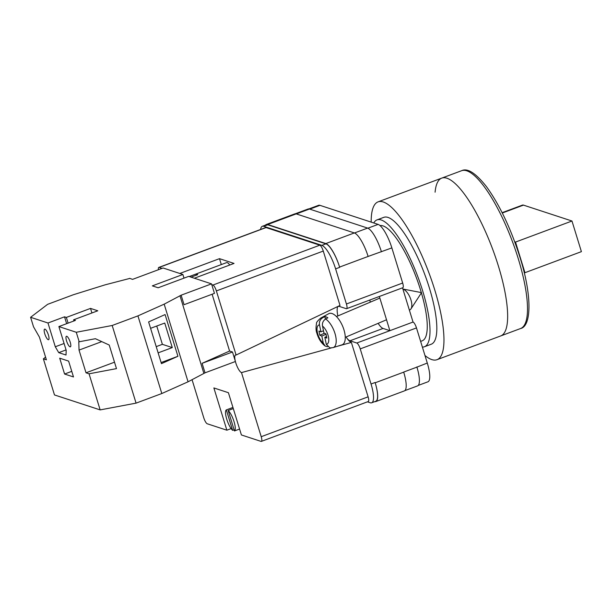 <?xml version="1.0" encoding="UTF-8"?>
<svg xmlns="http://www.w3.org/2000/svg" width="612" height="612" viewBox="0 0 612 612"><rect width="100%" height="100%" fill="white"/><g stroke="black" fill="none" stroke-linecap="round" stroke-linejoin="round"><path stroke-width="0.92" d="M260.597 229.462A22.575 6.112 -110.5 0 1 262.318 226.295A22.575 6.112 -110.5 0 1 263.711 226.318L321.851 245.366A22.575 6.112 -110.5 0 1 335.613 268.875L346.423 303.996A5.646 1.53 -110.5 0 1 346.576 308.693A5.646 1.53 -110.5 0 1 346.231 308.685L339.415 306.451A18.345 4.973 -110.5 0 0 338.291 306.428A18.345 4.973 -110.5 0 0 337.541 307.04M347.279 338.696A18.345 4.973 -110.5 0 0 349.98 340.785L356.788 343.018L413.039 322.042L402.52 287.831M356.788 343.018A5.646 1.53 -110.5 0 1 360.231 348.894L371.04 384.015A22.575 6.112 -110.5 0 1 371.66 402.788A22.575 6.112 -110.5 0 1 370.268 402.765L367.445 401.839M379.356 296.468L389.882 330.679L383.066 328.445L349.98 340.785M308.922 208.914L318.569 205.318A22.575 6.112 69.5 0 1 319.961 205.341L378.101 224.39A22.575 6.112 69.5 0 1 391.864 247.898L402.673 283.019A5.646 1.53 69.5 0 1 402.826 287.716L346.576 308.693M413.039 322.042A5.646 1.53 69.5 0 1 416.481 327.917L427.291 363.038A22.575 6.112 69.5 0 1 427.91 381.812L418.241 385.422M374.789 401.625A22.575 6.112 -110.5 0 0 375.822 401.556A22.575 6.112 -110.5 0 0 375.194 382.783L403.706 372.15A22.575 6.112 -110.5 0 0 403.683 372.065L403.706 372.15A22.575 6.112 -110.5 0 1 404.325 390.923L375.822 401.556M371.66 402.788L375.73 401.273A22.575 6.112 -110.5 0 0 375.11 382.5L375.194 382.783M263.711 226.318L267.781 224.803L325.921 243.851A22.575 6.112 -110.5 0 1 339.691 267.352L339.599 267.069A22.575 6.112 -110.5 0 0 325.836 243.561L354.34 232.935L296.2 213.886A22.575 6.112 -110.5 0 0 294.816 213.863L266.304 224.489A22.575 6.112 -110.5 0 0 265.486 225.117M266.304 224.489A22.575 6.112 -110.5 0 1 267.696 224.52L325.836 243.561M267.781 224.803A22.575 6.112 -110.5 0 0 266.396 224.772L262.318 226.295M416.856 366.932A22.575 6.112 69.5 0 1 416.917 367.131L427.291 363.038M368.133 256.527A22.575 6.112 -110.5 0 0 368.11 256.443L391.864 247.898M296.338 213.932L309.465 209.036L367.605 228.085A22.575 6.112 -110.5 0 1 381.368 251.593A22.575 6.112 69.5 0 1 381.429 251.792M404.8 390.655L417.537 385.904A22.575 6.112 -110.5 0 0 416.917 367.131L403.683 372.065M309.465 209.036A22.575 6.112 -110.5 0 0 308.073 209.013L295.351 213.756M339.599 267.069L368.11 256.443A22.575 6.112 -110.5 0 0 354.34 232.935M369.931 299.979A18.345 4.973 -110.5 0 0 370.191 302.19M378.139 323.343A18.345 4.973 -110.5 0 0 383.066 328.445M402.895 289.048A11.291 5.026 67 0 1 403.3 289.185A11.291 5.026 67 0 1 410.95 299.918A11.291 5.026 67 0 1 410.996 308.861A11.291 5.026 67 0 1 409.856 309.863L409.359 310.07M322.639 317.773L324.857 316.588A16.264 7.245 67 0 1 326.318 316.978A16.264 7.245 67 0 1 327.871 317.819L325.653 319.005A16.027 7.137 67 0 1 335.345 334.764A16.027 7.137 67 0 1 333.119 347.616L342.001 344.824A16.929 7.543 -113 0 0 343.959 329.845A16.929 7.543 -113 0 0 332.477 313.704A16.929 7.543 -113 0 0 328.759 313.688L320.589 318.148A16.027 7.137 67 0 1 322.639 317.773C320.114 319.433 319.066 321.782 319.487 324.834L320.948 331.849L318.944 331.038L319.824 335.246L321.82 336.057L323.281 343.072L325.11 346.032L327.504 346.721M333.119 347.616L329.945 347.937L326.295 344.304L324.834 337.281L326.839 338.099L325.966 333.892L323.962 333.073L322.501 326.058C322.08 323.014 323.128 320.657 325.653 319.005M326.043 334.267L321.82 336.057M324.452 333.272L319.824 335.246M323.48 330.771L320.948 331.849M324.857 316.588L325.393 319.15M326.517 336.569L324.834 337.281M48.218 339.698A5.646 1.53 69.5 0 1 44.959 334.382A5.646 1.53 69.5 0 1 44.622 329.126A5.646 1.53 69.5 0 1 44.967 329.134A5.646 1.53 69.5 0 1 48.226 334.443A5.646 1.53 69.5 0 1 48.57 339.706A5.646 1.53 69.5 0 1 48.218 339.698M70.02 346.836A5.646 1.53 69.5 0 1 66.762 341.527A5.646 1.53 69.5 0 1 66.425 336.271A5.646 1.53 69.5 0 1 66.769 336.279A5.646 1.53 69.5 0 1 70.028 341.588A5.646 1.53 69.5 0 1 70.372 346.843A5.646 1.53 69.5 0 1 70.02 346.836M64.581 374.031L59.708 358.181L68.613 361.103L73.486 376.946L64.581 374.031L71.765 371.354M30.6 317.299L33.522 326.808L39.42 337.12L46.405 359.825L43.376 358.839L54.483 394.947L100.154 409.902L89.046 373.802L86.017 372.807L79.032 350.095L78.787 341.634L79.193 341.771L76.27 332.262L58.882 326.571L66.195 350.339L66.004 355.021L58.737 352.642L55.294 346.767L47.981 322.998L30.6 317.299L47.621 304.332L73.364 294.739L105.165 284.825L129.69 278.445M45.586 357.156L43.376 358.839M89.046 373.802L116.487 368.623L109.227 345.038L95.395 338.711L79.193 341.771M212.112 294.242L229.584 351.043L202.098 363.329L205.028 372.83L188.06 381.796L161.813 393.531L136.071 403.132L100.154 409.902M136.071 403.132L112.187 325.485L76.27 332.262M91.93 312.969L90.522 308.402L97.79 310.789L73.616 319.801L75.429 320.397L58.882 326.571M129.66 278.322L132.536 279.378L163.083 267.987L182.881 274.474L152.342 285.865L158.156 287.77L188.695 276.379L211.53 283.861L181.137 295.191L164.177 304.156L137.93 315.884L112.187 325.485M90.522 308.402L66.348 317.421L64.528 316.825L47.981 322.998M184.005 278.123L182.881 274.474M211.53 283.861L214.452 293.362L184.059 304.7L181.137 295.191M229.584 351.043L232.491 351.992L235.413 361.501L205.028 372.83M188.06 381.796L164.177 304.156M161.813 393.531L137.93 315.884M177.924 356.283L165.087 314.56L148.617 321.927L161.453 363.65L177.924 356.283L161.117 362.556M203.857 373.358L179.966 295.711M202.098 363.329L232.491 351.992M158.133 352.864L172.293 347.585L164.743 323.044L150.583 328.323M68.1 323.128L66.348 317.421M73.96 320.948L73.616 319.801M66.065 349.911L58.737 352.642M64.092 343.485L55.294 346.767M66.639 323.679L64.528 316.825M172.293 347.585L162.379 344.334L156.213 346.629M114.505 362.189L86.017 372.807M162.379 344.334L156.741 326.028M101.76 341.618L79.032 350.095M435.094 192.191A84.234 22.82 69.5 0 1 441.803 178.092L461.655 170.687A84.234 22.82 -110.5 0 1 518.203 258.501A84.234 22.82 -110.5 0 1 520.521 328.545L500.67 335.95A84.234 22.82 -110.5 0 0 498.352 265.906A84.234 22.82 -110.5 0 0 441.803 178.092A84.234 22.82 69.5 0 1 498.352 265.906A84.234 22.82 69.5 0 1 500.67 335.95L436.983 359.695A84.234 22.82 69.5 0 1 424.965 355.488M371.178 222.118A84.234 22.82 69.5 0 1 378.117 201.845A84.234 22.82 69.5 0 1 434.665 289.652A84.234 22.82 69.5 0 1 436.983 359.695M373.779 222.975A67.725 18.345 69.5 0 1 377.068 219.853L383.885 217.314A67.725 18.345 69.5 0 1 429.356 287.915A67.725 18.345 69.5 0 1 431.215 344.227L424.391 346.774A67.725 18.345 69.5 0 1 422.387 347.096M377.068 219.853A67.725 18.345 69.5 0 1 422.532 290.455A67.725 18.345 69.5 0 1 424.391 346.774M380.052 225.591A61.376 16.623 69.5 0 1 420.49 289.79A61.376 16.623 69.5 0 1 421.324 292.582M421.4 292.842A61.376 16.623 69.5 0 1 422.173 340.823L420.635 341.404M571.975 221.016L515.518 242.069L524.943 272.7L581.4 251.647L571.975 221.016L523.467 205.119A16.371 4.437 -110.5 0 0 522.457 205.104L502.138 212.678M524.155 272.439L524.943 272.7M514.723 241.801L515.518 242.069M233.287 408.587L228.161 410.499A11.291 3.06 69.5 0 1 234.029 421.622A11.291 3.06 69.5 0 1 234.457 430.955L239.583 429.043M229.775 265.019A11.291 3.06 -110.5 0 0 227.251 262.632A11.291 3.06 -110.5 0 0 226.555 262.625L196.016 274.008A11.291 3.06 -110.5 0 0 195.901 274.061L196.253 275.201M191.043 277.144L197.722 274.658A11.291 3.06 -110.5 0 0 196.704 274.023A11.291 3.06 -110.5 0 0 196.016 274.008M234.105 429.815L232.637 430.358A11.291 3.06 69.5 0 1 226.761 419.243A11.291 3.06 69.5 0 1 226.341 409.902L232.942 407.447M232.637 430.358L226.341 409.902M231.122 428.607L226.868 430.198L207.246 423.772A5.646 1.53 -110.5 0 1 203.804 417.889L192.046 379.67M337.388 346.27L351.38 342.429L368.118 396.836A5.646 1.53 69.5 0 1 368.279 401.526L261.37 441.39A5.646 1.53 -110.5 0 1 261.026 441.39L241.403 434.956L228.406 392.705L213.871 387.939L226.868 430.198M261.37 441.39A5.646 1.53 -110.5 0 0 261.217 436.7L368.118 396.836M331.237 347.96L241.495 372.593L261.217 436.7M241.495 372.593A9.387 2.54 69.5 0 1 235.398 361.508M235.314 361.164A9.387 2.54 69.5 0 1 235.459 355.044A9.387 2.54 69.5 0 1 236.094 355.029L340.012 305.457L323.274 251.058L216.373 290.922L236.094 355.029M216.373 290.922A5.646 1.53 -110.5 0 0 212.93 285.047L319.831 245.183A5.646 1.53 69.5 0 1 323.274 251.058M211.783 284.672L212.93 285.047M159.151 267.429A5.646 1.53 -110.5 0 0 158.806 267.421L265.707 227.557A5.646 1.53 69.5 0 1 266.052 227.565L159.151 267.429L162.035 268.377M158.806 267.421A5.646 1.53 -110.5 0 0 158.409 269.724M266.052 227.565L319.831 245.183M194.348 278.231L234.029 263.428L219.494 258.669L179.813 273.465M351.38 342.429A19.752 5.347 69.5 0 1 346.094 336.967M337.832 315.953A19.752 5.347 69.5 0 1 337.732 306.543M221.315 264.575L219.494 258.669M189.23 276.555L195.901 274.061M228.161 410.499L234.457 430.955M309.779 209.143L319.961 205.341M360.231 348.894L416.481 327.917M371.04 384.015L375.11 382.5M346.423 303.996L402.673 283.019M335.613 268.875L339.691 267.352M367.896 228.192L378.101 224.39M354.47 232.981L367.605 228.085M267.696 224.52L296.2 213.886M321.851 245.366L325.921 243.851M319.487 324.834A10.404 4.636 -113 0 0 317.337 332.308A10.404 4.636 -113 0 0 323.281 343.072M326.295 344.304A10.404 4.636 -113 0 0 328.445 336.822A10.404 4.636 -113 0 0 322.501 326.058M523.467 205.119L502.307 213.014M410.996 308.861L421.546 292.628L402.887 289.025M379.853 298.082L336.439 316.542M325.11 346.032C321.239 343.034 318.492 338.75 316.878 333.188C315.899 330.786 315.784 327.519 316.542 323.373C316.152 322.715 317.498 320.971 320.589 318.148M386.524 319.778L345.267 337.319M441.803 178.092L378.117 201.845M520.521 328.545C531.621 326.387 532.103 295.321 519.993 257.377C510.836 228.498 499.652 204.921 486.448 186.629C475.753 173.104 467.484 167.795 461.655 170.687"/></g></svg>
